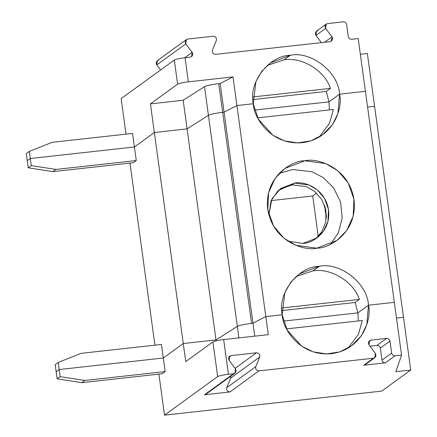 <?xml version="1.0" encoding="UTF-8"?>
<svg xmlns="http://www.w3.org/2000/svg" width="437" height="437" viewBox="0 0 437 437"><rect width="100%" height="100%" fill="white"/><g stroke="black" fill="none" stroke-linecap="round" stroke-linejoin="round"><path stroke-width="0.66" d="M230.687 378.076L226.77 387.69L255.771 366.648L259.687 357.034L230.687 378.076L230.807 376.175L230.687 378.076L259.687 357.034L255.771 366.648C255.323 369.205 256.388 370.62 258.966 370.887L373.417 358.214L363.748 365.228L385.374 362.836C383.555 362.841 382.424 361.951 381.987 360.154L391.656 353.14L390.001 341.079L380.337 348.092L381.987 360.154L380.337 348.092C379.895 346.295 378.77 345.399 376.945 345.405L369.926 346.186L376.945 345.405C378.77 345.399 379.895 346.295 380.337 348.092L390.001 341.079C389.564 339.281 388.433 338.385 386.614 338.391L376.945 345.405L386.614 338.391L370.942 340.128L368.615 341.816L370.942 340.128L369.555 340.663L368.981 344.935L375.372 353.407L374.804 357.679L373.417 358.214C375.847 357.395 376.497 355.789 375.372 353.407L368.981 344.935C367.861 342.553 368.511 340.953 370.942 340.128L386.614 338.391C388.433 338.385 389.564 339.281 390.001 341.079L391.656 353.14L381.987 360.154C382.424 361.951 383.555 362.841 385.374 362.836L395.043 355.822C393.224 355.827 392.093 354.937 391.656 353.14C392.093 354.937 393.224 355.827 395.043 355.822L401.559 355.101L395.84 371.707L410.72 370.063L403.493 317.306L396.485 318.081L403.493 317.306L410.72 370.063L381.719 391.104L164.509 415.15L158.888 374.127L164.509 415.15L217.675 376.574L212.928 341.903L185.741 361.628L183.261 343.542L215.993 339.92L237.335 326.357C239.689 325.232 244.43 324.227 251.559 323.347L252.985 323.194L265.822 316.568L282.187 314.76L287.246 330.197L301.721 346.224L313.143 351.823L326.401 353.954L339.784 351.872L351.424 345.946L361.323 335.802L366.812 324.615L368.473 305.206L357.903 312.876L283.531 321.113L357.903 312.876L358.269 320.949L357.903 312.876L368.473 305.206L394.332 302.344L401.559 355.101L394.332 302.344L368.473 305.206C371.963 317.803 363.169 349.562 331.317 353.697C299.301 356.636 282.204 327.739 282.187 314.76L265.822 316.568L252.985 323.194L251.559 323.347C244.43 324.227 239.689 325.232 237.335 326.357L215.993 339.92L183.261 343.542L163.323 358.007L183.261 343.542L185.741 361.628L212.928 341.903C214.589 341.046 218.167 340.281 223.668 339.598L268.296 334.66L265.822 316.568L268.296 334.66L223.668 339.598C218.167 340.281 214.589 341.046 212.928 341.903L217.675 376.574C219.336 375.716 222.919 374.946 228.414 374.269L223.668 339.598L228.414 374.269L233.571 373.695L204.571 394.742L229.966 391.929C227.387 391.661 226.322 390.246 226.77 387.69L230.687 378.076M206.892 393.054L204.571 394.742L205.953 394.207L234.959 373.165L233.571 373.695C235.996 372.876 236.652 371.27 235.527 368.888L234.959 373.165M366.075 363.546L363.748 365.228L365.135 364.698L374.804 357.679M348.142 348.098L358.471 334.305L362.3 320.501L286.563 328.886L362.3 320.501L358.471 334.305L348.142 348.098M56.16 371.729L59.181 369.538L163.323 358.007L59.181 369.538L60.153 376.639L57.132 378.835L81.823 382.659L84.844 380.469L60.153 376.639L84.844 380.469L81.823 382.659L162.16 373.766L165.181 371.576L84.844 380.469L165.181 371.576L163.323 358.007L165.181 371.576L162.16 373.766L81.823 382.659L57.132 378.835L60.153 376.639L59.181 369.538L56.16 371.729L57.132 378.835L56.16 371.729L59.181 369.538L58.208 362.431L55.188 364.627L56.16 371.729L55.188 364.627L58.208 362.431L59.181 369.538L163.323 358.007L161.466 344.443L81.129 353.336L58.208 362.431L81.129 353.336L161.466 344.443L163.323 358.007L183.261 343.542L150.432 103.875L183.163 100.248L204.505 86.69C206.854 85.559 211.601 84.56 218.729 83.68L220.155 83.522L232.992 76.901L188.358 81.845L185.053 57.728L190.21 57.154L191.597 56.619L192.165 52.347L184.698 57.766L192.165 52.347L185.774 43.875L186.342 39.603L187.73 39.068L213.13 36.255C215.709 36.522 216.774 37.937 216.326 40.494L212.409 50.108C211.961 52.664 213.027 54.073 215.605 54.341L330.055 41.673L331.443 41.138L332.016 36.866L325.62 28.394L315.956 35.408L321.403 42.629L315.956 35.408L325.62 28.394L326.193 24.122L327.581 23.587L343.253 21.85C345.072 21.845 346.202 22.74 346.639 24.538L348.294 36.593C348.731 38.39 349.862 39.286 351.681 39.281L358.198 38.56L365.425 91.317L358.198 38.56L351.681 39.281C349.862 39.286 348.731 38.39 348.294 36.593L346.639 24.538C346.202 22.74 345.072 21.845 343.253 21.85L327.581 23.587C325.15 24.406 324.5 26.012 325.62 28.394L332.016 36.866L324.549 42.285L332.016 36.866C333.136 39.248 332.486 40.849 330.055 41.673L215.605 54.341C213.027 54.073 211.961 52.664 212.409 50.108L216.326 40.494C216.774 37.937 215.709 36.522 213.13 36.255L187.73 39.068C185.304 39.887 184.649 41.493 185.774 43.875L156.774 64.916L185.774 43.875L192.165 52.347C193.291 54.729 192.635 56.329 190.21 57.154L185.053 57.728C179.558 58.405 175.974 59.17 174.314 60.027C175.974 59.17 179.558 58.405 185.053 57.728L188.358 81.845C182.857 82.522 179.279 83.292 177.619 84.144C179.279 83.292 182.857 82.522 188.358 81.845L232.992 76.901L236.914 105.541L253.28 103.727C248.385 82.314 268.821 55.652 290.436 55.242L284.094 59.842C302.109 56.777 324.647 70.63 330.503 88.372L326.275 91.437L328.995 101.848L339.565 94.179C338.533 72.334 311.515 50.921 290.436 55.242L270.328 62.994L261.812 71.247L255.913 81.61L253.28 103.727L236.914 105.541L232.992 76.901L220.155 83.522L224.077 112.162L236.914 105.541L224.077 112.162L220.155 83.522L218.729 83.68L222.652 112.32L224.077 112.162L222.652 112.32L218.729 83.68C211.601 84.56 206.854 85.559 204.505 86.69L208.427 115.33C210.781 114.199 215.523 113.199 222.652 112.32C215.523 113.199 210.781 114.199 208.427 115.33L204.505 86.69L183.163 100.248L187.085 128.888L208.427 115.33L187.085 128.888L183.163 100.248L150.432 103.875L177.619 84.144L150.432 103.875L154.354 132.515L187.085 128.888L154.354 132.515L134.416 146.979L132.558 133.416L52.221 142.309L132.558 133.416L134.416 146.979L154.354 132.515L134.416 146.979L30.273 158.511L29.301 151.404L52.221 142.309L29.301 151.404L26.28 153.595L29.301 151.404L30.273 158.511L134.416 146.979L30.273 158.511L27.252 160.701L26.28 153.595L27.252 160.701L30.273 158.511L27.252 160.701L28.225 167.803L27.252 160.701L30.273 158.511L31.246 165.612L28.225 167.803L52.915 171.632L28.225 167.803L31.246 165.612L30.273 158.511L134.416 146.979L136.273 160.548L55.936 169.441L52.915 171.632L133.252 162.739L52.915 171.632L55.936 169.441L31.246 165.612L55.936 169.441L136.273 160.548L134.416 146.979L154.354 132.515L183.261 343.542L215.993 339.92L216.118 340.838L215.993 339.92L237.335 326.357L238.913 337.91L208.427 115.33L187.085 128.888L215.993 339.92L187.085 128.888L154.354 132.515L187.085 128.888L208.427 115.33L237.335 326.357C239.689 325.232 244.43 324.227 251.559 323.347L222.652 112.32C215.523 113.199 210.781 114.199 208.427 115.33C210.781 114.199 215.523 113.199 222.652 112.32L251.559 323.347L252.985 323.194L254.76 336.157L224.077 112.162L222.652 112.32L224.077 112.162L252.985 323.194L251.559 323.347C244.43 324.227 239.689 325.232 237.335 326.357L215.993 339.92L183.261 343.542L163.323 358.007L59.181 369.538L56.16 371.729M229.135 360.416L235.527 368.888L229.135 360.416C228.01 358.034 228.666 356.434 231.091 355.609L229.704 356.144L229.135 360.416M228.764 357.297L231.091 355.609L228.764 357.297M256.492 352.796L231.091 355.609L256.492 352.796C259.07 353.069 260.135 354.478 259.687 357.034C260.135 354.478 259.07 353.069 256.492 352.796L235.095 368.32L256.492 352.796M395.043 355.822L385.374 362.836L363.748 365.228L373.417 358.214L258.966 370.887L229.966 391.929L204.571 394.742L233.571 373.695L228.414 374.269C222.919 374.946 219.336 375.716 217.675 376.574L164.509 415.15L381.719 391.104L410.72 370.063L395.84 371.707L401.559 355.101L395.043 355.822M258.966 370.887C256.388 370.62 255.323 369.205 255.771 366.648L226.77 387.69C226.322 390.246 227.387 391.661 229.966 391.929L258.966 370.887M121.147 98.609L174.314 60.027L177.619 84.144L174.314 60.027L121.147 98.609L126.014 134.137L121.147 98.609M360.35 54.292L367.359 53.522L360.35 54.292M326.193 24.122L316.525 31.136L315.956 35.408C314.831 33.026 315.481 31.42 317.912 30.601M367.577 107.054L374.585 106.278L367.359 53.522L374.585 106.278L367.577 107.054L374.585 106.278L403.493 317.306L374.585 106.278L367.577 107.054M284.094 59.842L267.264 65.441L284.094 59.842L290.436 55.242C311.515 50.921 338.533 72.334 339.565 94.179L365.425 91.317L339.565 94.179L328.995 101.848L326.275 91.437L330.503 88.372C324.647 70.63 302.109 56.777 284.094 59.842M252.87 96.965L330.503 88.372L252.87 96.965M252.903 99.56L326.275 91.437L252.903 99.56M254.624 110.08L328.995 101.848L254.624 110.08M186.342 39.603L157.342 60.645L156.774 64.916L160.597 69.986L156.774 64.916C155.648 62.535 156.304 60.934 158.729 60.109M368.473 305.206C367.441 283.367 340.423 261.954 319.343 266.27L313.001 270.874C331.017 267.81 353.555 281.663 359.411 299.4L355.183 302.47L357.903 312.876L368.473 305.206L394.332 302.344L365.425 91.317L339.565 94.179C343.056 106.77 334.261 138.534 302.409 142.664C270.394 145.603 253.296 116.706 253.28 103.727L236.914 105.541L265.822 316.568L282.187 314.76C277.293 293.347 297.728 266.679 319.343 266.27L299.236 274.021L290.72 282.275L284.82 292.637L282.187 314.76L265.822 316.568L252.985 323.194L265.822 316.568L236.914 105.541L224.077 112.162L236.914 105.541L253.28 103.727L258.338 119.17L272.814 135.197L284.236 140.796L297.493 142.926L310.876 140.845L322.517 134.913L332.415 124.769L337.905 113.587L339.565 94.179L328.995 101.848L329.361 109.922L328.995 101.848L339.565 94.179L365.425 91.317L394.332 302.344L368.473 305.206L357.903 312.876L355.183 302.47L281.81 310.592L355.183 302.47L359.411 299.4C353.555 281.663 331.017 267.81 313.001 270.874L296.171 276.474L313.001 270.874L319.343 266.27C340.423 261.954 367.441 283.367 368.473 305.206M283.531 321.113L357.903 312.876L283.531 321.113M133.252 162.739L136.273 160.548L133.252 162.739M129.98 163.099L154.922 345.164L129.98 163.099M326.412 216.293L325.166 207.176L326.412 216.293M325.041 206.767L326.406 216.714L325.041 206.767M281.778 307.992L359.411 299.4L281.778 307.992M271.137 200.594L312.701 195.995L316.601 193.165L312.701 195.995L318.24 236.417L312.701 195.995L271.137 200.594M324.533 205.248L326.319 218.298L324.533 205.248M292.249 184.84L279.614 189.341L292.249 184.84L306.288 186.665L314.416 191.28L321.599 199.267L325.865 210.077L325.855 221.706L321.872 231.768L315.558 238.881L321.872 231.768L325.855 221.706L325.865 210.077L321.599 199.267L314.416 191.28L306.288 186.665L292.249 184.84L294.664 183.087L280.8 188.434L271.907 198.922L268.848 214.786L271.038 200.823L278.134 190.625L294.664 183.087L292.249 184.84M288.032 241.224L302.923 243.382L316.787 238.034L323.446 231.282L327.952 221.379L328.493 209.574L324.527 198.349L317.344 189.937L309.052 185.048L294.664 183.087C303.202 180.913 325.084 187.675 328.548 209.94C331.197 232.298 311.794 243.633 302.923 243.382L288.032 241.224M330.536 244.267L338.331 232.845L342.215 217.965L340.538 201.905L333.518 187.719L323.189 177.537L311.996 171.736L292.806 169.523L279.139 173.434L292.806 169.523L311.996 171.736L323.189 177.537L333.518 187.719L340.538 201.905L342.215 217.965L338.331 232.845L330.536 244.267M316.863 248.183L336.971 240.426L346.623 230.638L353.156 216.277L353.943 199.157L348.191 182.885L337.774 170.687L325.751 163.591L304.889 160.756L284.782 168.507L275.135 178.301L268.597 192.662L267.81 209.776L273.562 226.049L283.979 238.252L296.002 245.343L316.863 248.183C304.485 251.335 272.754 241.535 267.734 209.247C263.888 176.827 292.031 160.395 304.889 160.756C317.267 157.599 348.999 167.404 354.019 199.693C357.865 232.113 329.727 248.538 316.863 248.183M319.234 137.065L329.564 123.278L333.393 109.474L257.655 117.859L333.393 109.474L329.564 123.278L319.234 137.065M396.485 318.081L403.493 317.306L396.485 318.081"/></g></svg>
